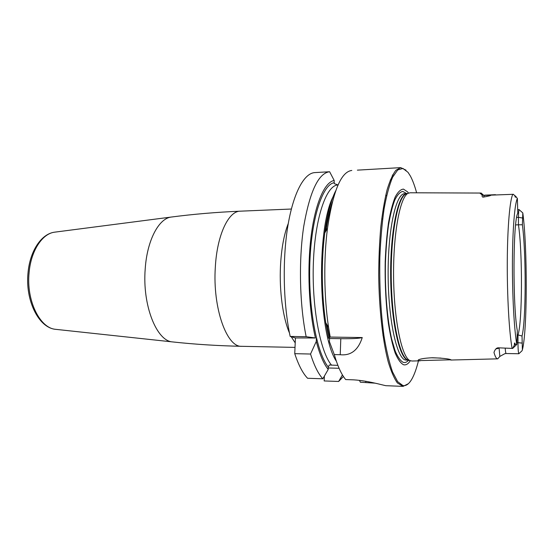 <?xml version="1.0" encoding="UTF-8"?>
<svg xmlns="http://www.w3.org/2000/svg" width="554" height="554" viewBox="0 0 554 554"><rect width="100%" height="100%" fill="white"/><g stroke="black" fill="none" stroke-linecap="round" stroke-linejoin="round"><path stroke-width="0.83" d="M390.251 180.133L392.19 177.945M392.578 177.218L392.828 174.614M408.333 383.721L403.056 386.373L397.391 382.946C394.157 378.389 391.103 371.36 388.229 361.845C382.717 340.932 379.088 308.848 378.707 275.137C378.784 258.337 379.476 242.333 380.785 227.112C382.412 212.764 384.504 200.375 387.052 189.953C389.794 180.902 392.744 174.337 395.902 170.265L400.694 167.633L357.385 170.14M362.254 337.559L330.205 337.061L328.626 338.203L329.547 338.494L340.8 338.681C351.991 338.826 359.144 338.452 362.254 337.559C358.216 350.135 350.876 355.855 340.239 354.719L334.284 354.581C337.691 366.291 341.493 374.622 345.696 379.566L351.43 379.76C365.841 380.134 383.001 385.224 385.84 385.688L403.056 386.373M375.169 383.167L360.37 382.218L359.449 380.376M328.266 367.974L339.096 368.292M343.404 376.471L338.646 381.457L342.434 374.913M338.646 381.457L324.173 380.951L324.353 376.131M328.217 369.442L322.816 378.791C318.294 373.881 314.201 365.626 310.538 354.034L316.279 341.416C319.693 354.47 323.668 363.812 328.217 369.442L328.3 367.067L329.256 365.003L337.892 365.37M314.824 172.599L329.609 171.74C318.502 173.139 309.894 191.262 303.779 226.101C298.592 259.964 299.576 304.61 306.161 336.693L290.178 336.444C283.302 304.589 282.298 260.276 287.748 226.648C293.211 192.965 304.139 173.097 314.824 172.599L329.623 171.74L334.187 180.459C324.762 182.086 315.399 202.722 311.203 235.533C307.013 268.302 308.786 309.825 315.434 337.988L295.421 337.947L294.749 353.667C298.571 365.183 302.851 373.382 307.588 378.271L322.816 378.791M290.178 336.444L295.421 337.947M310.538 354.034L294.749 353.667M406.02 170.168L400.694 167.633M330.205 337.061L328.564 327.345C323.958 297.173 323.543 258.524 327.497 228.262C333.023 190.992 341.132 171.726 351.804 170.459M306.161 336.693L315.434 337.988M331.562 365.197C320.136 351.811 311.583 306.217 313.425 261.585C315.191 216.905 326.548 184.981 338.037 184.96L334.228 183.623L334.187 180.459M385.612 195.777L386.671 195.479M328.626 338.203L325.759 322.74C321.549 295.324 321.168 260.422 324.783 232.929C327.289 214.246 330.939 200.188 335.738 190.742M334.284 354.581L329.429 341.652L329.547 338.494M316.279 341.416L316.403 338.286M416.622 192.806C414.724 185.805 412.633 180.189 410.327 175.937L408.042 172.363L402.945 168.444L397.717 169.94L392.62 177.211C389.379 184.904 386.547 195.396 384.116 208.685C382.011 223.359 380.591 239.633 379.85 257.52C379.338 285.656 380.716 311.812 383.991 335.987C386.415 350.578 389.261 362.545 392.523 371.893L397.668 381.658L402.959 385.591C406.373 386.152 409.558 383.576 412.515 377.863C414.724 373.569 416.698 367.898 418.436 360.862M410.299 360.772C408.132 364.068 405.847 365.384 403.457 364.705C400.597 363.168 397.82 359.227 395.127 352.884C392.557 345.197 390.328 335.502 388.444 323.806C385.903 304.541 384.822 283.8 385.217 261.578C385.785 247.416 386.886 234.453 388.513 222.701C390.404 211.988 392.634 203.429 395.189 197.016C397.862 191.982 400.611 189.35 403.444 189.115L407.578 191.871L408.492 193.083M420.202 360.82L411.954 361.028L409.808 360.529C401.719 356.831 394.019 320.254 393.589 277.09C393.091 233.933 399.995 197.203 408 193.325L410.133 192.778L480.962 193.055M417.945 360.647L418.457 359.823C420.687 358.763 425.361 358.071 432.48 357.752C442.847 358.133 449.024 358.819 451.011 359.802L417.945 360.647M505.227 348.293C505.442 351.638 505.754 353.383 506.155 353.528L504.964 353.625L499.84 356.423L497.741 358.847L496.959 358.632C495.955 357.995 494.957 355.938 493.974 352.448C495.096 349.124 496.689 347.587 498.752 347.836L512.672 348.418L514.368 345.107C514.375 342.524 514.687 342.289 515.289 344.394L516.84 344.429L517.318 330.759C512.616 305.115 513.066 220.229 517.782 213.228L517.388 198.443L515.926 196.781C515.31 197.494 515.012 197.238 515.033 196.005L513.406 194.295L490.782 195.147C491.35 195.465 488.933 196.109 483.51 197.072C482.361 197.307 481.925 196.656 482.202 195.119L480.263 193.284L481.156 193.055L483.427 195.098M519.638 210.111L522.81 212.937L522.374 224.751L518.433 224.806C522.609 251.558 522.436 321.798 518.011 334.907L522.02 336.022L522.387 349.865L522.006 350.793L518.842 353.75L506.155 353.528M431.164 357.787L440.998 358.092M522.394 217.992L518.461 217.341L518.433 224.806L515.629 224.896M517.111 342.677L517.983 342.691L518.011 334.907L517.298 334.9M516.667 217.403L518.461 217.341C518.516 212.514 518.752 209.931 519.181 209.592L517.796 209.647M522 343.071L517.983 342.691C518.011 348.882 518.302 352.566 518.842 353.75M516.376 344.865L512.672 348.418M522.374 224.751C526.196 253.067 526.071 320.676 522.02 336.022M365.848 381.291L365.813 382.412M295.213 342.891L291.224 336.742M289.465 332.989C282.976 318.058 279.251 291.259 280.476 266.225C281.39 248.649 283.994 234.397 288.281 223.463M240.256 211.178C228.539 210.977 217.009 234.965 215.319 267.284C212.549 308.128 226.898 347.628 241.717 346.312C217.916 345.807 194.828 344.346 172.453 341.908C156.623 341.022 142.239 305.247 145.203 268.967C147.032 240.45 158.714 218.532 171.103 217.071C193.422 214.156 216.469 212.189 240.256 211.178L291.349 209.031M171.92 216.967L54.5 232.188C42.222 233.698 30.913 250.872 29.092 272.734C26.17 300.503 39.86 328.155 55.545 329.318L172.453 341.908M55.31 232.078L54.5 232.188C41.135 233.947 29.84 251.35 28.019 272.914C25.172 300.24 38.551 327.788 55.545 329.318L56.363 329.408M392.184 178.146L392.246 175.701M334.568 194.205C316.327 222.299 317.532 333.543 336.368 361.243M332.379 201.85C329.672 209.779 327.497 219.529 325.842 231.101M340.8 338.681L340.239 354.719M328.3 367.067C316.805 353.03 308.204 307.74 309.838 262.901C311.39 218.02 322.49 184.745 334.104 182.709M406.795 193.623L404.649 193.72C396.062 193.325 387.939 229.107 388.132 274.195C388.229 319.277 396.643 357.905 405.306 360.003L408.575 360.259C406.844 362.212 405.043 362.912 403.187 362.344C400.424 360.827 397.737 357.018 395.141 350.917L391.588 338.799C387.26 319.45 384.878 290.968 385.425 263.136C385.93 249.445 386.948 236.863 388.486 225.388C390.265 214.883 392.377 206.407 394.822 199.959C397.377 194.821 400.03 191.975 402.765 191.428L406.781 193.623C398.305 193.741 390.397 229.785 390.653 274.729C390.819 319.658 399.122 357.96 407.647 360.058L408.547 360.252M407.121 193.609L405.694 194.066C397.654 197.944 390.736 234.363 391.235 277.118C391.657 319.873 399.365 356.139 407.488 359.837L408.485 360.232M407.391 193.526L408 193.325M512.859 194.281C509.915 199.364 507.485 226.454 507.284 261.287C507.076 296.078 509.181 332.559 512.104 348.397M480.332 193.658L480.263 193.284M522.387 349.865C527.401 330.627 527.526 247.811 522.81 212.937M517.388 198.443C514.742 203.353 512.582 229.093 512.422 262.042C512.256 294.957 514.16 329.471 516.799 344.553M499.106 348.182L499.84 356.423M512.734 348.438L498.752 347.836M515.289 344.394L514.368 345.107M515.033 196.005L515.926 196.781M482.077 194.717L484.376 195.43L490.782 195.147M482.202 195.119L484.376 195.43L483.51 197.072M295.019 347.393L241.717 346.312M329.512 337.524L327.012 324.796M326.001 230.838C327.497 220.534 329.401 211.767 331.714 204.537M325.759 322.74L328.564 327.345M324.783 232.929L327.497 228.262M409.808 360.529L408.513 360.239M497.568 358.847L450.769 360.038M499.05 348.175L495.872 348.944M516.148 196.753L514.908 195.638M484.653 195.167L495.491 194.689M383.908 335.419L382.939 335.405M382.648 218.989L381.678 219.024"/></g></svg>
